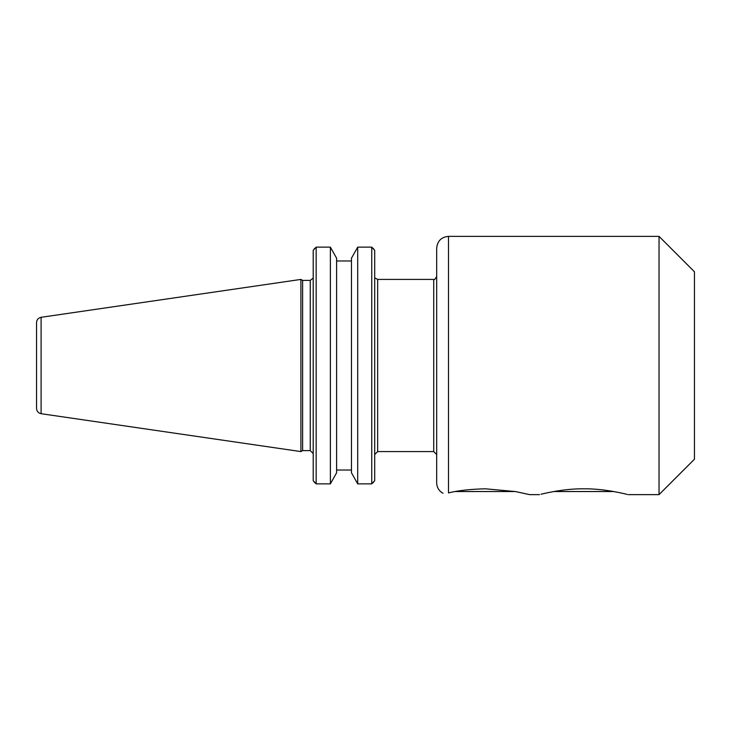 <?xml version="1.0" encoding="UTF-8"?>
<svg xmlns="http://www.w3.org/2000/svg" width="731" height="731" viewBox="0 0 731 731"><rect width="100%" height="100%" fill="white"/><g stroke="black" fill="none" stroke-linecap="round" stroke-linejoin="round"><path stroke-width="1.1" d="M455.404 491.534L515.364 491.534L529.582 494.631L515.647 491.579L485.384 488.801C470.161 489.194 457.862 490.556 448.487 492.904C440.784 493.398 440.784 493.398 448.487 492.904C440.784 493.398 440.784 493.398 448.487 492.904L448.487 236.369C441.314 237.072 437.385 241.002 436.681 248.174L436.681 482.825C436.836 487.339 438.838 490.766 442.694 493.114L443.05 493.169M433.73 451.584L377.653 451.584L377.653 279.416L433.73 279.416L433.73 451.584L436.681 454.536L436.681 365.5M529.582 494.631L539.56 494.631C539.487 494.622 562.02 488.527 583.767 488.801C605.515 488.527 628.048 494.622 627.966 494.631L659.033 494.631L659.033 236.369L448.487 236.369M659.033 236.369L694.45 271.786L694.45 459.214L659.033 494.631M373.084 482.771L374.701 480.632L371.75 483.858L371.75 247.142L357.697 247.142L371.75 247.142L374.701 250.367L373.084 248.229M351.465 258.207L357.697 247.142L357.697 483.858L351.465 472.793L351.465 258.207M351.465 260.976L336.607 260.976M314.823 248.229L313.206 250.367L316.157 247.142L330.375 247.142L336.607 258.207L336.607 472.793L330.375 483.858L316.157 483.858L313.206 480.632L314.823 482.771M351.465 470.024L336.607 470.024L351.465 470.024M371.75 483.858L357.697 483.858M330.375 483.858L330.375 247.142L316.157 247.142L316.157 483.858M374.701 480.632L374.701 250.367M313.206 250.367L313.206 480.632M302.616 365.5L302.616 280.393L300.907 279.416L300.907 451.584L302.616 450.607L302.616 365.5M36.55 365.5L36.55 408.437C36.769 411.315 38.286 413.07 41.1 413.7L41.1 317.3C38.286 317.93 36.769 319.685 36.55 322.563L36.55 365.5M553.787 491.534L613.748 491.534M313.124 278.136L310.255 280.393L310.255 450.607L313.206 453.558M433.73 279.416C434.068 280.302 435.055 279.315 436.681 276.464M375.222 278.136L377.653 279.416M377.653 451.584L374.701 454.536M310.255 280.393L302.616 280.393M310.255 450.607L302.616 450.607M41.1 413.7L300.907 451.584M41.1 317.3L300.907 279.416"/></g></svg>
